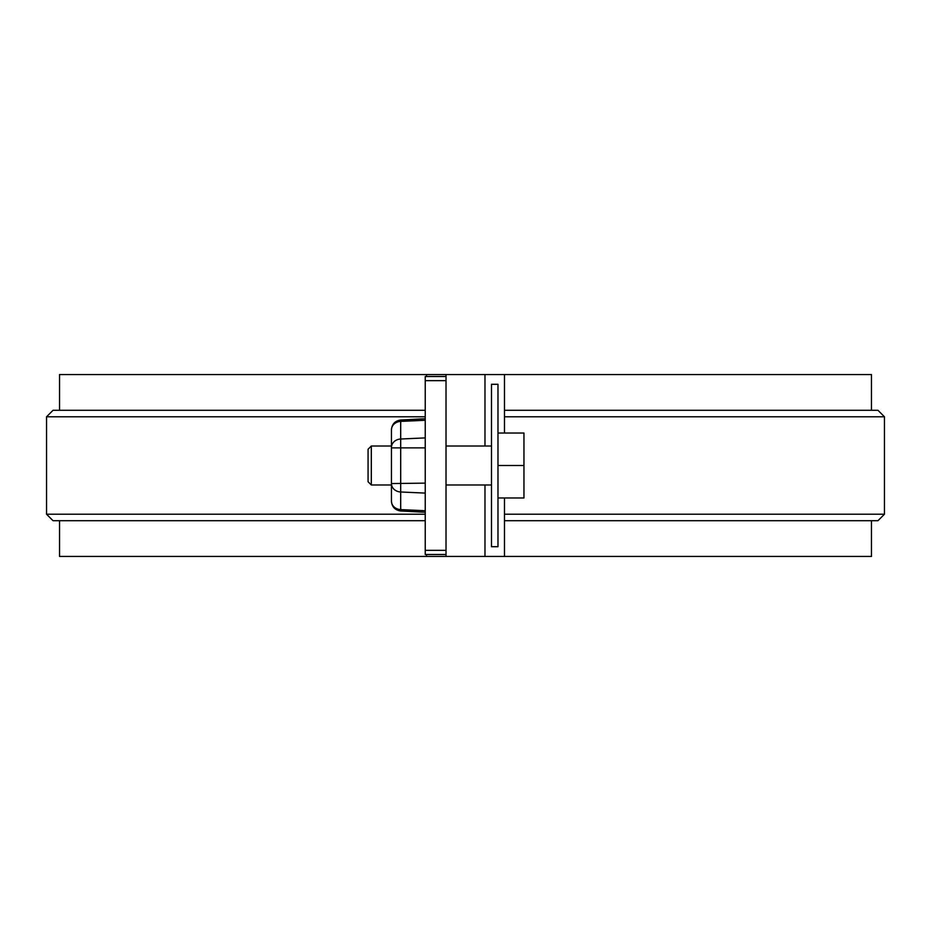 <?xml version="1.0" encoding="UTF-8"?>
<svg xmlns="http://www.w3.org/2000/svg" width="931" height="931" viewBox="0 0 931 931"><rect width="100%" height="100%" fill="white"/><g stroke="black" fill="none" stroke-linecap="round" stroke-linejoin="round"><path stroke-width="1.4" d="M491.487 546.695L491.487 384.305L497.98 384.305L497.98 546.695L491.487 546.695L497.98 546.695M425.234 410.292L53.044 410.292L46.55 416.785L425.234 416.785M871.463 410.292L871.463 374.565L446.019 374.565L446.019 380.674L425.234 380.674L425.234 376.508L446.019 376.508M446.019 554.492L425.234 554.492L425.234 550.326L446.019 550.326L446.019 556.435L59.537 556.435L59.537 520.708M59.537 410.292L59.537 374.565L426.526 374.565L426.526 376.508M446.019 374.565L426.526 374.565M504.474 514.215L884.45 514.215L884.45 416.785L504.474 416.785M504.474 374.565L504.474 433.02M504.474 497.98L504.474 556.435L871.463 556.435L871.463 520.708M884.45 514.215L877.956 520.708L504.474 520.708M884.45 416.785L877.956 410.292L504.474 410.292M426.526 554.492L426.526 556.435M425.234 520.708L53.044 520.708L46.55 514.215L425.234 514.215M484.981 374.565L484.981 446.019M484.981 484.981L484.981 556.435L504.474 556.435M484.981 556.435L446.019 556.435M425.234 550.326L425.234 380.674M446.019 550.326L446.019 380.674M425.234 510.723L400.691 509.606A9.741 8.437 180 0 1 391.451 501.181L391.451 429.75L391.451 447.869L400.691 447.869L400.691 510.979L425.234 512.259M425.234 483.131L391.451 483.561A9.741 8.437 0 0 0 400.691 491.987L425.234 493.093M391.451 501.181L391.451 501.25C391.963 506.918 395.047 510.165 400.691 510.979M391.451 442.772L391.451 429.75C391.963 424.082 395.047 420.835 400.691 420.021L400.691 447.869L425.234 447.869M497.98 433.02L523.955 433.02L523.955 497.98L497.98 497.98M371.318 484.981L368.071 481.734L368.071 449.266L371.318 446.019L371.318 484.981L391.451 484.981M523.955 465.5L497.98 465.5M391.451 447.439A9.741 8.437 0 0 1 400.691 439.013L425.234 437.907M391.451 429.819A9.741 8.437 0 0 1 400.691 421.394L425.234 420.277M46.55 514.215L46.55 416.785M400.691 420.021L425.234 418.741M446.019 484.981L491.487 484.981M371.318 446.019L391.451 446.019M446.019 446.019L491.487 446.019"/></g></svg>
